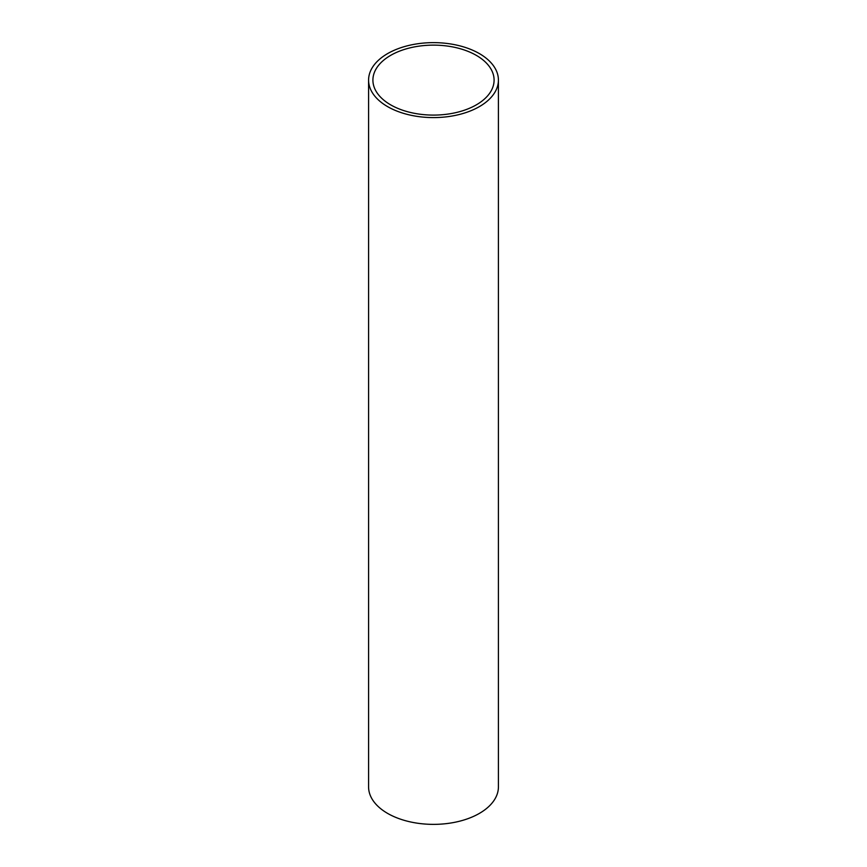 <?xml version="1.0" encoding="UTF-8"?>
<svg xmlns="http://www.w3.org/2000/svg" width="867" height="867" viewBox="0 0 867 867"><rect width="100%" height="100%" fill="white"/><g stroke="black" fill="none" stroke-linecap="round" stroke-linejoin="round"><path stroke-width="1.3" d="M479.408 53.613A64.917 37.487 180 0 1 498.417 80.111A64.917 37.487 180 0 1 458.34 114.737A64.917 37.487 180 0 1 387.592 106.619A64.917 37.487 180 0 1 368.583 80.111A64.917 37.487 180 0 1 408.66 45.485A64.917 37.487 180 0 1 479.408 53.613M368.583 80.111L368.583 786.889A64.917 37.487 0 0 0 387.592 813.387A64.917 37.487 0 0 0 458.34 821.515A64.917 37.487 0 0 0 498.417 786.889L498.417 80.111M390.659 104.853A60.592 34.983 180 0 1 372.908 80.111A60.592 34.983 180 0 1 410.308 47.793A60.592 34.983 180 0 1 476.341 55.38A60.592 34.983 180 0 1 494.092 80.111A60.592 34.983 180 0 1 456.692 112.428A60.592 34.983 180 0 1 390.659 104.853"/></g></svg>
